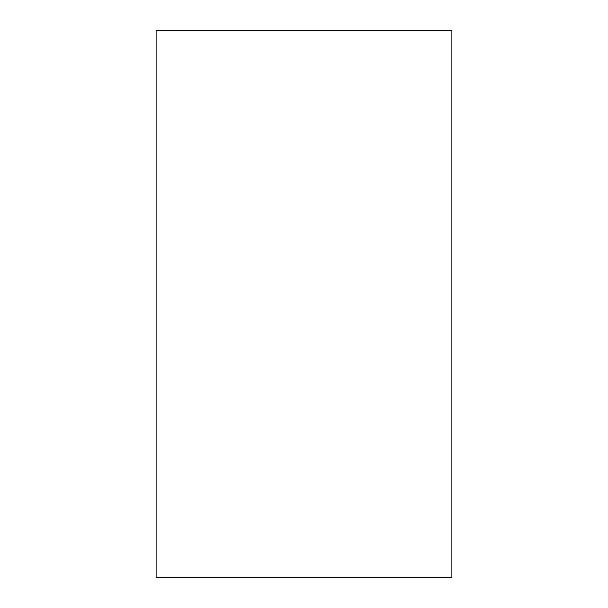 <?xml version="1.0" encoding="UTF-8"?>
<svg xmlns="http://www.w3.org/2000/svg" width="608" height="608" viewBox="0 0 608 608"><rect width="100%" height="100%" fill="white"/><g stroke="black" fill="none" stroke-linecap="round" stroke-linejoin="round"><path stroke-width="0.91" d="M451.888 30.4L451.888 577.6L156.112 577.6L156.112 30.4L451.888 30.4"/></g></svg>
